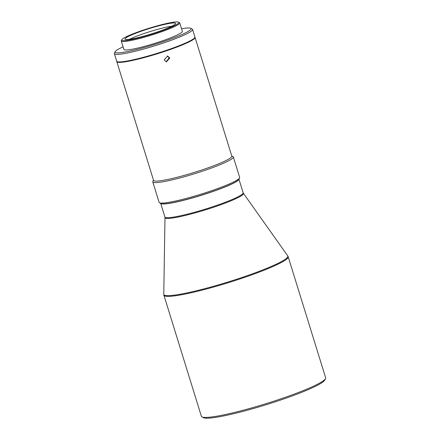 <?xml version="1.0" encoding="UTF-8"?>
<svg xmlns="http://www.w3.org/2000/svg" width="440" height="440" viewBox="0 0 440 440"><rect width="100%" height="100%" fill="white"/><g stroke="black" fill="none" stroke-linecap="round" stroke-linejoin="round"><path stroke-width="0.66" d="M238.92 179.179A40.953 4.439 162.8 0 1 209.693 192.61A40.953 4.439 162.8 0 1 165.638 203.852A40.953 4.439 162.8 0 1 160.715 203.39M288.184 256.779L325.655 377.817A65.049 7.051 162.8 0 1 325.512 378.664A65.049 7.051 162.8 0 1 276.953 400.147A65.049 7.051 162.8 0 1 209.297 417.23A65.049 7.051 162.8 0 1 201.977 416.906A65.049 7.051 162.8 0 1 201.377 416.29L163.911 295.245A65.049 7.051 -17.2 0 0 171.826 296.186A65.049 7.051 -17.2 0 0 242.776 278.003A65.049 7.051 -17.2 0 0 288.184 256.773L287.738 255.877A64.928 7.04 162.8 0 1 243.584 276.936A64.928 7.04 162.8 0 1 171.705 295.444A64.928 7.04 162.8 0 1 163.768 294.256L164.989 217.569A41.074 4.45 162.8 0 0 170.005 218.323A41.074 4.45 162.8 0 0 215.479 206.613A41.074 4.45 162.8 0 0 243.408 193.292L243.15 192.764A40.953 4.439 162.8 0 1 214.561 206.129A40.953 4.439 162.8 0 1 169.889 217.58A40.953 4.439 162.8 0 1 164.901 216.986L164.989 217.569M325.512 378.664L324.715 380.149A63.844 6.919 162.8 0 1 277.057 401.236A63.844 6.919 162.8 0 1 210.65 418A63.844 6.919 162.8 0 1 203.467 417.681L201.977 416.906M129.442 39.336A26.499 2.871 162.8 0 1 172.04 26.152M239.569 177.969L238.777 179.454A40.953 4.439 162.8 0 1 208.203 192.984A40.953 4.439 162.8 0 1 165.605 203.737A40.953 4.439 162.8 0 1 160.996 203.533L159.5 202.757A42.158 4.571 -17.2 0 0 164.246 202.966A42.158 4.571 -17.2 0 0 208.093 191.895A42.158 4.571 -17.2 0 0 239.569 177.969A42.158 4.571 -17.2 0 0 239.663 177.419L233.321 156.943A42.158 4.571 -17.2 0 0 232.936 156.541L231.748 155.925M153.5 180.147L152.867 181.33A42.158 4.571 -17.2 0 0 152.774 181.88L159.115 202.356A42.158 4.571 -17.2 0 0 159.5 202.757M152.774 181.88A42.158 4.571 -17.2 0 0 157.905 182.49A42.158 4.571 -17.2 0 0 203.891 170.704A42.158 4.571 -17.2 0 0 233.321 156.943M169.796 58.036L167.64 56.029L164.186 59.901L166.381 61.919L169.796 58.036M194.948 37.24A40.953 4.439 162.8 0 1 195.074 37.455A40.953 4.439 162.8 0 1 175.104 47.762A40.953 4.439 162.8 0 1 117.788 62.26A40.953 4.439 162.8 0 1 116.826 61.677A40.953 4.439 162.8 0 1 116.814 61.43M195.074 37.455L231.82 156.156A40.953 4.439 162.8 0 1 211.849 166.463A40.953 4.439 162.8 0 1 158.554 180.972A40.953 4.439 162.8 0 1 153.571 180.378L116.826 61.677M167.321 55.979L169.18 57.904L166.117 61.842M190.724 28.281L192.22 29.056A40.953 4.439 162.8 0 1 192.594 29.447A40.953 4.439 162.8 0 1 172.629 39.754A40.953 4.439 162.8 0 1 114.345 53.669A40.953 4.439 162.8 0 1 114.439 53.13L115.231 51.651A39.748 4.307 -17.2 0 0 132.693 50.457A39.748 4.307 -17.2 0 0 171.71 38.665A39.748 4.307 -17.2 0 0 190.724 28.281A39.748 4.307 -17.2 0 0 181.533 28.738M192.594 29.447L194.931 36.993A40.953 4.439 162.8 0 1 174.961 47.306A40.953 4.439 162.8 0 1 116.683 61.215L114.345 53.669M123.074 46.833A39.748 4.307 -17.2 0 0 115.231 51.651M125.593 39.474A26.499 2.871 -17.2 0 0 153.549 33.242A26.499 2.871 -17.2 0 0 175.599 23.425A26.499 2.871 -17.2 0 0 174.977 23.045A26.499 2.871 -17.2 0 0 147.021 29.277A26.499 2.871 -17.2 0 0 124.971 39.1A26.499 2.871 -17.2 0 0 125.593 39.474M122.452 40.524A29.876 3.24 162.8 0 1 121.814 39.705A29.876 3.24 162.8 0 1 148.154 28.534A29.876 3.24 162.8 0 1 178.118 22A29.876 3.24 162.8 0 1 178.547 22.143A29.876 3.24 162.8 0 1 155.502 32.995A29.876 3.24 162.8 0 1 122.452 40.524M121.814 39.705L121.336 40.596A30.597 3.317 -17.2 0 0 121.27 40.997A30.597 3.317 -17.2 0 0 121.99 41.431A30.597 3.317 -17.2 0 0 154.264 34.238A30.597 3.317 -17.2 0 0 179.724 22.902A30.597 3.317 -17.2 0 0 179.443 22.611L178.547 22.143M179.724 22.902L182.347 31.367A30.597 3.317 162.8 0 1 156.888 42.702A30.597 3.317 162.8 0 1 124.608 49.896A30.597 3.317 162.8 0 1 123.888 49.462L121.27 40.997M160.688 203.374L164.901 216.986M238.937 179.152L243.15 192.764M243.408 193.292L287.738 255.877M163.911 295.245L163.768 294.256"/></g></svg>
